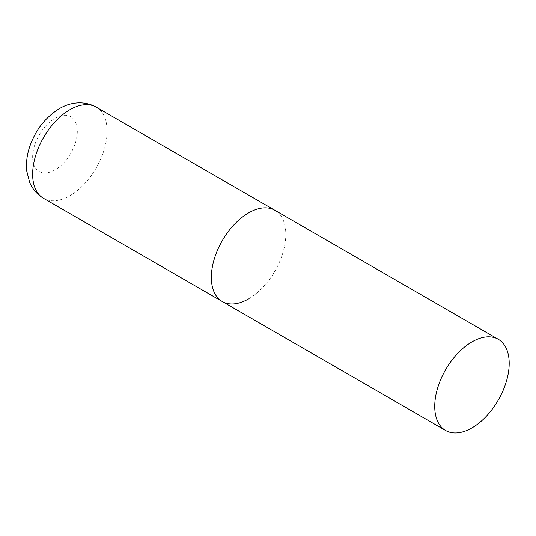 <?xml version="1.0" encoding="UTF-8"?>
<svg xmlns="http://www.w3.org/2000/svg" width="536" height="536" viewBox="0 0 536 536"><rect width="100%" height="100%" fill="white"/><g stroke="black" fill="none" stroke-linecap="round" stroke-linejoin="round"><path stroke-width="0.4" stroke-dasharray="2.68 2.01" d="M222.259 301.507A52.655 30.398 120 0 0 262.828 287.403A52.655 30.398 120 0 0 285.815 234.413A52.655 30.398 120 0 0 274.908 210.313A52.655 30.398 -60 0 1 282.981 252.503A52.655 30.398 -60 0 1 248.583 298.9M96.199 107.133A52.655 30.398 -60 0 1 104.272 149.323A52.655 30.398 -60 0 1 69.874 195.72A52.655 30.398 -60 0 1 43.543 198.333M54.98 169.925A31.591 18.237 -60 0 1 32.642 157.028A31.591 18.237 -60 0 1 54.98 118.342A31.591 18.237 -60 0 1 77.318 131.24A31.591 18.237 -60 0 1 54.98 169.925"/><path stroke-width="0.8" d="M248.583 298.9A52.655 30.398 -60 0 1 222.259 301.507A52.655 30.398 -60 0 1 214.186 259.317A52.655 30.398 -60 0 1 248.583 212.919A52.655 30.398 -60 0 1 274.908 210.313A52.655 30.398 120 0 0 234.333 224.417A52.655 30.398 120 0 0 211.352 277.407A52.655 30.398 120 0 0 222.259 301.507L43.543 198.333A52.655 30.398 -60 0 1 35.477 156.137A52.655 30.398 -60 0 1 69.874 109.739A52.655 30.398 -60 0 1 96.199 107.133C82.805 99.743 68.581 103.059 59.342 108.701C45.064 117.598 35.081 130.576 29.393 147.635C26.827 155.648 25.963 163.527 26.8 171.279L29.621 182.227C32.488 189.121 37.131 194.488 43.543 198.333M509.2 363.388A52.655 30.398 120 0 0 498.292 339.281A52.655 30.398 120 0 0 457.724 353.385A52.655 30.398 120 0 0 434.736 406.375A52.655 30.398 120 0 0 445.644 430.482A52.655 30.398 120 0 0 486.219 416.372A52.655 30.398 120 0 0 509.2 363.388M498.292 339.281L96.199 107.133M222.259 301.507L445.644 430.482"/></g></svg>
